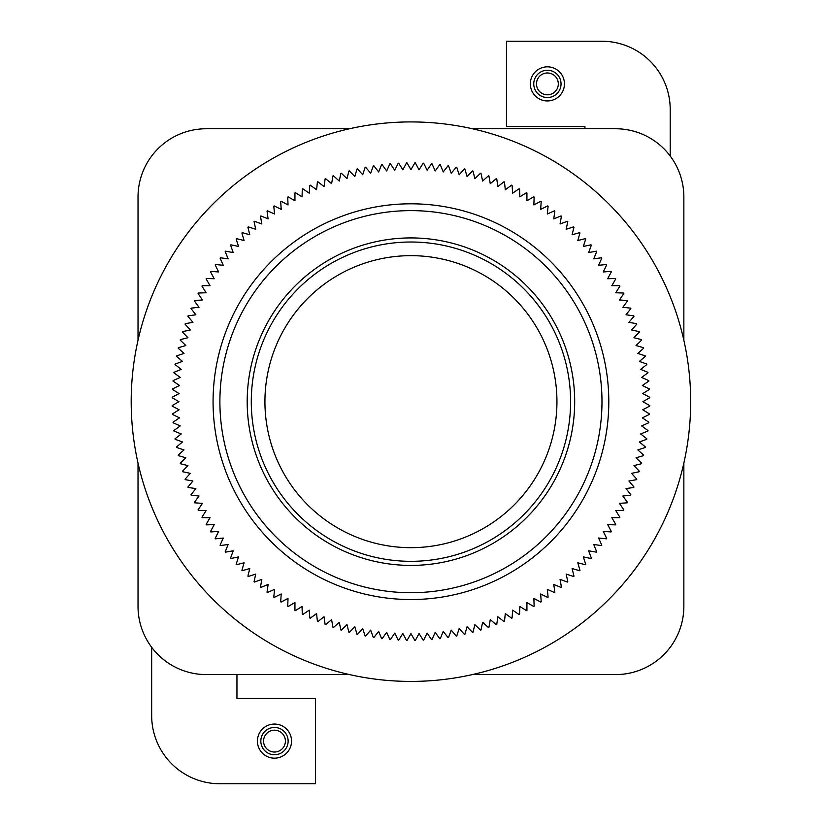 <?xml version="1.0" encoding="UTF-8"?>
<svg xmlns="http://www.w3.org/2000/svg" width="825" height="825" viewBox="0 0 825 825"><rect width="100%" height="100%" fill="white"/><g stroke="black" fill="none" stroke-linecap="round" stroke-linejoin="round"><path stroke-width="1.24" d="M349.532 674.582L206.25 674.582A68.227 68.227 0 0 1 138.023 606.354L138.023 463.073M138.023 340.261L138.023 196.979A68.227 68.227 0 0 1 206.25 128.752L349.532 128.752M472.343 128.752L615.625 128.752A68.227 68.227 0 0 1 683.853 196.979L683.853 340.261M683.853 463.073L683.853 606.354A68.227 68.227 0 0 1 615.625 674.582L472.343 674.582M670.209 156.049L670.209 109.477A68.227 68.227 0 0 0 601.982 41.25L506.457 41.25L506.457 126.534L584.925 126.534L584.925 128.752M547.398 100.949A17.057 17.057 0 0 1 532.62 75.364A17.057 17.057 0 0 1 562.165 75.364A17.057 17.057 0 0 1 547.398 100.949M274.478 758.165A17.057 17.057 0 0 1 259.71 732.579A17.057 17.057 0 0 1 289.255 732.579A17.057 17.057 0 0 1 274.478 758.165M151.666 647.295L151.666 715.523A68.227 68.227 0 0 0 219.893 783.75L315.418 783.75L315.418 698.466L236.95 698.466L236.95 674.582M410.943 242.014A159.658 159.658 0 0 0 272.673 481.501A159.658 159.658 0 0 0 549.202 481.501A159.658 159.658 0 0 0 410.943 242.014M690.68 401.672A279.737 279.737 0 0 1 271.064 643.933A279.737 279.737 0 0 1 271.064 159.411A279.737 279.737 0 0 1 690.68 401.672M406.519 162.907A238.796 238.796 0 0 1 407.014 162.896A238.796 238.796 0 0 0 406.519 162.907L402.837 169.837L398.692 163.185A238.796 238.796 0 0 0 398.197 163.206L394.752 170.259L390.369 163.752A238.796 238.796 0 0 0 389.874 163.793L386.688 170.961L382.078 164.618A238.796 238.796 0 0 0 381.593 164.68L378.654 171.951L373.828 165.773A238.796 238.796 0 0 0 373.333 165.846L370.652 173.219L365.619 167.207A238.796 238.796 0 0 0 365.135 167.3L362.711 174.756L357.462 168.929A238.796 238.796 0 0 0 356.978 169.042L354.822 176.581L349.367 170.94A238.796 238.796 0 0 0 348.892 171.064L346.995 178.674L341.354 173.229A238.796 238.796 0 0 0 340.88 173.374L339.25 181.046L333.424 175.797A238.796 238.796 0 0 0 332.96 175.962L331.598 183.676L325.586 178.643A238.796 238.796 0 0 0 325.132 178.819L324.039 186.584L317.862 181.758A238.796 238.796 0 0 0 317.408 181.943L316.583 189.75L310.241 185.14A238.796 238.796 0 0 0 309.787 185.347L309.241 193.163L302.744 188.781A238.796 238.796 0 0 0 302.301 189.007L302.032 196.845L295.381 192.689A238.796 238.796 0 0 0 294.948 192.926L294.948 200.774L288.162 196.845A238.796 238.796 0 0 0 287.739 197.103L288.007 204.94L281.088 201.259A238.796 238.796 0 0 0 280.675 201.527L281.222 209.354L274.168 205.91A238.796 238.796 0 0 0 273.766 206.198L274.581 213.995L267.424 210.808A238.796 238.796 0 0 0 267.022 211.107L268.115 218.873L260.844 215.933A238.796 238.796 0 0 0 260.463 216.243L261.824 223.967L254.461 221.286A238.796 238.796 0 0 0 254.079 221.605L255.719 229.278L248.253 226.854A238.796 238.796 0 0 0 247.892 227.184L249.789 234.795L242.251 232.64A238.796 238.796 0 0 0 241.911 232.99L244.066 240.518L236.455 238.631A238.796 238.796 0 0 0 236.125 238.992L238.549 246.448L230.876 244.819A238.796 238.796 0 0 0 230.546 245.19L233.227 252.553L225.514 251.192A238.796 238.796 0 0 0 225.204 251.573L228.133 258.844L220.368 257.761A238.796 238.796 0 0 0 220.079 258.153L223.266 265.32L215.469 264.495A238.796 238.796 0 0 0 215.181 264.897L218.615 271.951L210.798 271.404A238.796 238.796 0 0 0 210.53 271.817L214.211 278.737L206.374 278.468A238.796 238.796 0 0 0 206.116 278.891L210.035 285.677L202.197 285.677A238.796 238.796 0 0 0 201.96 286.11L206.116 292.762L198.278 293.04A238.796 238.796 0 0 0 198.052 293.473L202.434 299.98L194.618 300.527A238.796 238.796 0 0 0 194.411 300.97L199.011 307.312L191.214 308.137A238.796 238.796 0 0 0 191.029 308.591L195.855 314.768L188.09 315.862A238.796 238.796 0 0 0 187.914 316.326L192.947 322.327L185.223 323.689A238.796 238.796 0 0 0 185.068 324.153L190.317 329.979L182.645 331.609A238.796 238.796 0 0 0 182.5 332.083L187.945 337.724L180.335 339.622A238.796 238.796 0 0 0 180.211 340.106L185.852 345.551L178.313 347.707A238.796 238.796 0 0 0 178.2 348.191L184.027 353.44L176.571 355.864A238.796 238.796 0 0 0 176.478 356.348L182.48 361.391L175.117 364.073A238.796 238.796 0 0 0 175.034 364.557L181.222 369.383L173.951 372.323A238.796 238.796 0 0 0 173.889 372.807L180.232 377.417L173.064 380.614A238.796 238.796 0 0 0 173.023 381.098L179.52 385.492L172.477 388.926A238.796 238.796 0 0 0 172.456 389.421L179.097 393.577L172.178 397.258A238.796 238.796 0 0 0 172.167 397.753L178.963 401.672L172.167 405.591A238.796 238.796 0 0 0 172.178 406.086L179.097 409.767L172.456 413.923A238.796 238.796 0 0 0 172.477 414.418L179.52 417.852L173.023 422.235A238.796 238.796 0 0 0 173.064 422.73L180.232 425.917L173.889 430.526A238.796 238.796 0 0 0 173.951 431.021L181.222 433.95L175.034 438.776A238.796 238.796 0 0 0 175.117 439.271L182.48 441.952L176.478 446.995A238.796 238.796 0 0 0 176.571 447.48L184.027 449.903L178.2 455.142A238.796 238.796 0 0 0 178.313 455.627L185.852 457.793L180.211 463.238A238.796 238.796 0 0 0 180.335 463.712L187.945 465.609L182.5 471.25A238.796 238.796 0 0 0 182.645 471.725L190.317 473.354L185.068 479.181A238.796 238.796 0 0 0 185.223 479.645L192.947 481.006L187.914 487.018A238.796 238.796 0 0 0 188.09 487.482L195.855 488.565L191.029 494.752A238.796 238.796 0 0 0 191.214 495.206L199.011 496.021L194.411 502.363A238.796 238.796 0 0 0 194.618 502.817L202.434 503.363L198.052 509.86A238.796 238.796 0 0 0 198.278 510.304L206.116 510.572L201.96 517.223A238.796 238.796 0 0 0 202.197 517.657L210.035 517.657L206.116 524.452A238.796 238.796 0 0 0 206.374 524.875L214.211 524.597L210.53 531.517A238.796 238.796 0 0 0 210.798 531.939L218.615 531.393L215.181 538.436A238.796 238.796 0 0 0 215.469 538.838L223.266 538.024L220.079 545.181A238.796 238.796 0 0 0 220.368 545.583L228.133 544.49L225.204 551.76A238.796 238.796 0 0 0 225.514 552.142L233.227 550.78L230.546 558.154A238.796 238.796 0 0 0 230.876 558.525L238.549 556.896L236.125 564.352A238.796 238.796 0 0 0 236.455 564.712L244.066 562.815L241.911 570.353A238.796 238.796 0 0 0 242.251 570.704L249.789 568.538L247.892 576.149A238.796 238.796 0 0 0 248.253 576.489L255.719 574.066L254.079 581.728A238.796 238.796 0 0 0 254.461 582.058L261.824 579.377L260.463 587.101A238.796 238.796 0 0 0 260.844 587.41L268.115 584.471L267.022 592.237A238.796 238.796 0 0 0 267.424 592.536L274.581 589.339L273.766 597.145A238.796 238.796 0 0 0 274.168 597.424L281.222 593.99L280.675 601.807A238.796 238.796 0 0 0 281.088 602.075L288.007 598.393L287.739 606.231A238.796 238.796 0 0 0 288.162 606.488L294.948 602.57L294.948 610.407A238.796 238.796 0 0 0 295.381 610.644L302.032 606.488L302.301 614.326A238.796 238.796 0 0 0 302.744 614.553L309.241 610.17L309.787 617.987A238.796 238.796 0 0 0 310.241 618.203L316.583 613.594L317.408 621.39A238.796 238.796 0 0 0 317.862 621.586L324.039 616.76L325.132 624.515A238.796 238.796 0 0 0 325.586 624.7L331.598 619.658L332.96 627.382A238.796 238.796 0 0 0 333.424 627.536L339.25 622.298L340.88 629.96A238.796 238.796 0 0 0 341.354 630.104L346.995 624.659L348.892 632.27A238.796 238.796 0 0 0 349.367 632.393L354.822 626.752L356.978 634.291A238.796 238.796 0 0 0 357.462 634.404L362.711 628.578L365.135 636.034A238.796 238.796 0 0 0 365.619 636.127L370.652 630.125L373.333 637.488A238.796 238.796 0 0 0 373.828 637.57L378.654 631.393L381.593 638.663A238.796 238.796 0 0 0 382.078 638.715L386.688 632.373L389.874 639.54A238.796 238.796 0 0 0 390.369 639.581L394.752 633.084L398.197 640.128A238.796 238.796 0 0 0 398.692 640.159L402.837 633.507L406.519 640.427A238.796 238.796 0 0 0 407.014 640.437L410.943 633.652L414.862 640.437A238.796 238.796 0 0 0 415.357 640.427L419.038 633.507L423.184 640.159A238.796 238.796 0 0 0 423.679 640.128L427.123 633.084L431.506 639.581A238.796 238.796 0 0 0 432.001 639.54L435.188 632.373L439.797 638.715A238.796 238.796 0 0 0 440.282 638.663L443.221 631.393L448.047 637.57A238.796 238.796 0 0 0 448.542 637.488L451.223 630.125L456.256 636.127A238.796 238.796 0 0 0 456.741 636.034L459.164 628.578L464.413 634.404A238.796 238.796 0 0 0 464.898 634.291L467.063 626.752L472.508 632.393A238.796 238.796 0 0 0 472.983 632.27L474.88 624.659L480.521 630.104A238.796 238.796 0 0 0 480.996 629.96L482.625 622.298L488.452 627.536A238.796 238.796 0 0 0 488.916 627.382L490.277 619.658L496.289 624.7A238.796 238.796 0 0 0 496.743 624.515L497.836 616.76L504.013 621.586A238.796 238.796 0 0 0 504.477 621.39L505.292 613.594L511.634 618.203A238.796 238.796 0 0 0 512.088 617.987L512.634 610.17L519.131 614.553A238.796 238.796 0 0 0 519.575 614.326L519.843 606.488L526.494 610.644A238.796 238.796 0 0 0 526.928 610.407L526.928 602.57L533.713 606.488A238.796 238.796 0 0 0 534.136 606.231L533.868 598.393L540.788 602.075A238.796 238.796 0 0 0 541.21 601.807L540.653 593.99L547.707 597.424A238.796 238.796 0 0 0 548.109 597.145L547.295 589.339L554.452 592.536A238.796 238.796 0 0 0 554.854 592.237L553.761 584.471L561.031 587.41A238.796 238.796 0 0 0 561.413 587.101L560.051 579.377L567.414 582.058A238.796 238.796 0 0 0 567.796 581.728L566.156 574.066L573.623 576.489A238.796 238.796 0 0 0 573.983 576.149L572.086 568.538L579.624 570.704A238.796 238.796 0 0 0 579.975 570.353L577.809 562.815L585.42 564.712A238.796 238.796 0 0 0 585.75 564.352L583.327 556.896L590.999 558.525A238.796 238.796 0 0 0 591.329 558.154L588.648 550.78L596.362 552.142A238.796 238.796 0 0 0 596.681 551.76L593.742 544.49L601.507 545.583A238.796 238.796 0 0 0 601.796 545.181L598.61 538.024L606.406 538.838A238.796 238.796 0 0 0 606.695 538.436L603.261 531.393L611.077 531.939A238.796 238.796 0 0 0 611.346 531.517L607.664 524.597L615.502 524.875A238.796 238.796 0 0 0 615.759 524.452L611.841 517.657L619.678 517.657A238.796 238.796 0 0 0 619.915 517.223L615.759 510.572L623.597 510.304A238.796 238.796 0 0 0 623.824 509.86L619.441 503.363L627.258 502.817A238.796 238.796 0 0 0 627.464 502.363L622.865 496.021L630.661 495.206A238.796 238.796 0 0 0 630.847 494.752L626.02 488.565L633.786 487.482A238.796 238.796 0 0 0 633.961 487.018L628.928 481.006L636.653 479.645A238.796 238.796 0 0 0 636.807 479.181L631.558 473.354L639.231 471.725A238.796 238.796 0 0 0 639.375 471.25L633.93 465.609L641.541 463.712A238.796 238.796 0 0 0 641.664 463.238L636.023 457.793L643.562 455.627A238.796 238.796 0 0 0 643.675 455.142L637.849 449.903L645.305 447.48A238.796 238.796 0 0 0 645.398 446.995L639.396 441.952L646.759 439.271A238.796 238.796 0 0 0 646.841 438.776L640.654 433.95L647.924 431.021A238.796 238.796 0 0 0 647.986 430.526L641.644 425.917L648.811 422.73A238.796 238.796 0 0 0 648.852 422.235L642.355 417.852L649.399 414.418A238.796 238.796 0 0 0 649.419 413.923L642.778 409.767L649.698 406.086A238.796 238.796 0 0 0 649.708 405.591L642.912 401.672L649.708 397.753A238.796 238.796 0 0 0 649.698 397.258L642.778 393.577L649.419 389.421A238.796 238.796 0 0 0 649.399 388.926L642.355 385.492L648.852 381.098A238.796 238.796 0 0 0 648.811 380.614L641.644 377.417L647.986 372.807A238.796 238.796 0 0 0 647.924 372.323L640.654 369.383L646.841 364.557A238.796 238.796 0 0 0 646.759 364.073L639.396 361.391L645.398 356.348A238.796 238.796 0 0 0 645.305 355.864L637.849 353.44L643.675 348.191A238.796 238.796 0 0 0 643.562 347.707L636.023 345.551L641.664 340.106A238.796 238.796 0 0 0 641.541 339.622L633.93 337.724L639.375 332.083A238.796 238.796 0 0 0 639.231 331.609L631.558 329.979L636.807 324.153A238.796 238.796 0 0 0 636.653 323.689L628.928 322.327L633.961 316.326A238.796 238.796 0 0 0 633.786 315.862L626.02 314.768L630.847 308.591A238.796 238.796 0 0 0 630.661 308.137L622.865 307.312L627.464 300.97A238.796 238.796 0 0 0 627.258 300.527L619.441 299.98L623.824 293.473A238.796 238.796 0 0 0 623.597 293.04L615.759 292.762L619.915 286.11A238.796 238.796 0 0 0 619.678 285.677L611.841 285.677L615.759 278.891A238.796 238.796 0 0 0 615.502 278.468L607.664 278.737L611.346 271.817A238.796 238.796 0 0 0 611.077 271.404L603.261 271.951L606.695 264.897A238.796 238.796 0 0 0 606.406 264.495L598.61 265.32L601.796 258.153A238.796 238.796 0 0 0 601.507 257.761L593.742 258.844L596.681 251.573A238.796 238.796 0 0 0 596.362 251.192L588.648 252.553L591.329 245.19A238.796 238.796 0 0 0 590.999 244.819L583.327 246.448L585.75 238.992A238.796 238.796 0 0 0 585.42 238.631L577.809 240.518L579.975 232.99A238.796 238.796 0 0 0 579.624 232.64L572.086 234.795L573.983 227.184A238.796 238.796 0 0 0 573.623 226.854L566.156 229.278L567.796 221.605A238.796 238.796 0 0 0 567.414 221.286L560.051 223.967L561.413 216.243A238.796 238.796 0 0 0 561.031 215.933L553.761 218.873L554.854 211.107A238.796 238.796 0 0 0 554.452 210.808L547.295 213.995L548.109 206.198A238.796 238.796 0 0 0 547.707 205.91L540.653 209.354L541.21 201.527A238.796 238.796 0 0 0 540.788 201.259L533.868 204.94L534.136 197.103A238.796 238.796 0 0 0 533.713 196.845L526.928 200.774L526.928 192.926A238.796 238.796 0 0 0 526.494 192.689L519.843 196.845L519.575 189.007A238.796 238.796 0 0 0 519.131 188.781L512.634 193.163L512.088 185.347A238.796 238.796 0 0 0 511.634 185.14L505.292 189.75L504.477 181.943A238.796 238.796 0 0 0 504.013 181.758L497.836 186.584L496.743 178.819A238.796 238.796 0 0 0 496.289 178.643L490.277 183.676L488.916 175.962A238.796 238.796 0 0 0 488.452 175.797L482.625 181.046L480.996 173.374A238.796 238.796 0 0 0 480.521 173.229L474.88 178.674L472.983 171.064A238.796 238.796 0 0 0 472.508 170.94L467.063 176.581L464.898 169.042A238.796 238.796 0 0 0 464.413 168.929L459.164 174.756L456.741 167.3A238.796 238.796 0 0 0 456.256 167.207L451.223 173.219L448.542 165.846A238.796 238.796 0 0 0 448.047 165.773L443.221 171.951L440.282 164.68A238.796 238.796 0 0 0 439.797 164.618L435.188 170.961L432.001 163.793A238.796 238.796 0 0 0 431.506 163.752L427.123 170.259L423.679 163.206A238.796 238.796 0 0 0 423.184 163.185L419.038 169.837L415.357 162.907A238.796 238.796 0 0 0 414.862 162.896A238.796 238.796 0 0 1 415.357 162.907M414.862 162.896L410.943 169.692L407.014 162.896M410.943 203.806A197.866 197.866 0 0 1 582.295 500.6A197.866 197.866 0 0 1 239.58 500.6A197.866 197.866 0 0 1 410.943 203.806M563.898 460.123A163.752 163.752 0 0 0 563.898 343.21M601.982 401.672A191.039 191.039 0 0 0 315.418 236.218A191.039 191.039 0 0 0 315.418 567.115A191.039 191.039 0 0 0 601.982 401.672A191.039 191.039 0 0 0 315.418 236.218A191.039 191.039 0 0 0 315.418 567.115A191.039 191.039 0 0 0 601.982 401.672M574.685 401.672A163.752 163.752 0 0 1 410.943 565.414A163.752 163.752 0 0 1 247.191 401.672A163.752 163.752 0 0 1 410.943 237.92A163.752 163.752 0 0 1 574.685 401.672M533.754 83.892A13.643 13.643 0 0 0 554.214 95.71A13.643 13.643 0 0 0 554.214 72.074A13.643 13.643 0 0 0 533.754 83.892M536.477 83.892A10.921 10.921 0 0 1 552.853 74.436A10.921 10.921 0 0 1 552.853 93.349A10.921 10.921 0 0 1 536.477 83.892M260.834 741.108A13.643 13.643 0 0 0 281.304 752.926A13.643 13.643 0 0 0 281.304 729.29A13.643 13.643 0 0 0 260.834 741.108M263.567 741.108A10.921 10.921 0 0 1 279.943 731.651A10.921 10.921 0 0 1 279.943 750.564A10.921 10.921 0 0 1 263.567 741.108M410.943 255.657A146.015 146.015 0 0 1 537.384 474.674A146.015 146.015 0 0 1 284.491 474.674A146.015 146.015 0 0 1 410.943 255.657"/></g></svg>
